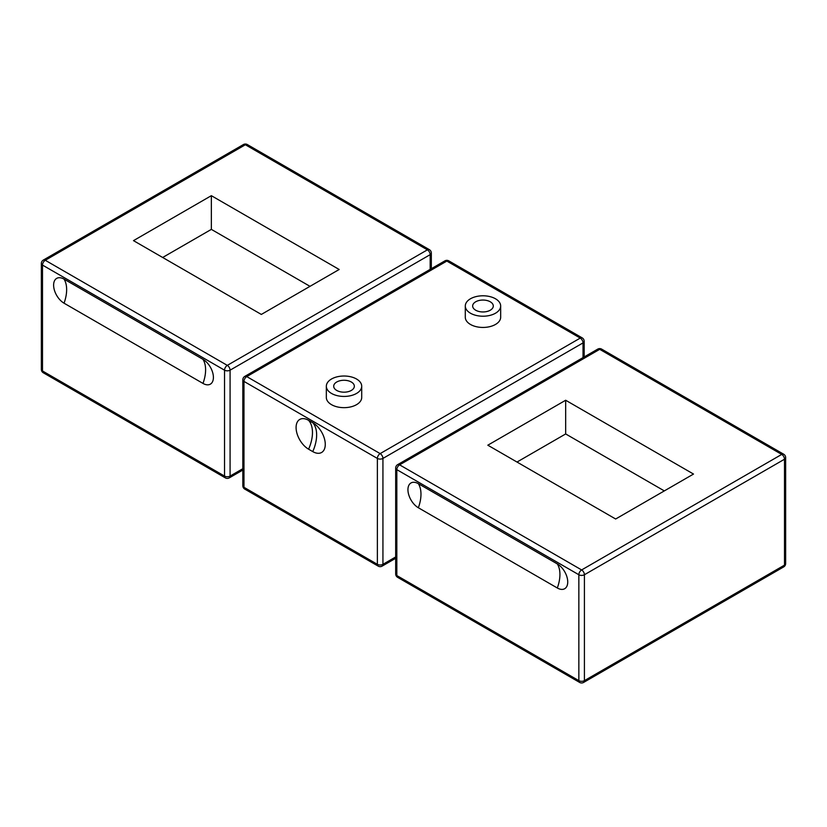 <?xml version="1.0" encoding="UTF-8"?>
<svg xmlns="http://www.w3.org/2000/svg" width="827" height="827" viewBox="0 0 827 827"><rect width="100%" height="100%" fill="white"/><g stroke="black" fill="none" stroke-linecap="round" stroke-linejoin="round"><path stroke-width="1.24" d="M361.709 386.219L361.709 397.456A17.687 10.213 180 0 1 350.793 406.884A17.687 10.213 180 0 1 331.524 404.672A17.687 10.213 180 0 1 326.334 397.456L326.334 386.219A17.687 10.213 0 0 0 331.524 393.445A17.687 10.213 0 0 0 350.793 395.657A17.687 10.213 0 0 0 361.709 386.219A17.687 10.213 0 0 0 344.022 376.016A17.687 10.213 0 0 0 326.334 386.219M500.666 306L500.666 317.237A17.687 10.213 180 0 1 489.739 326.665A17.687 10.213 180 0 1 470.47 324.453A17.687 10.213 180 0 1 465.291 317.237L465.291 306A17.687 10.213 0 0 0 470.47 313.216A17.687 10.213 0 0 0 489.739 315.438A17.687 10.213 0 0 0 500.666 306A17.687 10.213 0 0 0 482.978 295.787A17.687 10.213 0 0 0 465.291 306M336.734 390.437A10.317 5.954 180 0 1 333.705 386.219A10.317 5.954 180 0 1 344.022 380.265A10.317 5.954 180 0 1 354.338 386.219A10.317 5.954 180 0 1 347.971 391.729A10.317 5.954 180 0 1 336.734 390.437M312.761 422.721A17.687 10.213 60 0 1 325.269 444.388A17.687 10.213 60 0 1 312.761 451.604L308.595 449.195A17.687 10.213 60 0 1 296.087 427.538A17.687 10.213 60 0 1 308.595 420.323L312.761 422.721A31.24 18.039 -60 0 1 312.761 451.604M490.266 301.793A10.317 5.954 180 0 1 493.295 306A10.317 5.954 180 0 1 482.978 311.955A10.317 5.954 180 0 1 472.662 306A10.317 5.954 180 0 1 479.029 300.501A10.317 5.954 180 0 1 490.266 301.793M211.35 195.679L339.184 269.488L261.332 314.436L133.488 240.636L211.35 195.679L211.35 229.379L162.671 257.476M310.001 286.338L211.35 229.379M64.041 303.189A14.741 8.508 60 0 1 53.621 285.139A14.741 8.508 60 0 1 64.041 279.123L202.987 359.352A14.741 8.508 60 0 1 213.407 377.401A14.741 8.508 60 0 1 202.987 383.418L64.041 303.189A31.24 18.039 -60 0 0 66.646 289.657A31.24 18.039 -60 0 0 64.041 279.123M693.512 474.057L615.65 519.005L487.816 445.195L565.668 400.247L693.512 474.057M664.329 490.907L565.668 433.948L516.999 462.045M565.668 400.247L565.668 433.948M557.315 563.921A14.741 8.508 60 0 1 567.736 581.97A14.741 8.508 60 0 1 557.315 587.987L418.359 507.757A14.741 8.508 60 0 1 407.938 489.708A14.741 8.508 60 0 1 418.359 483.692L557.315 563.921A31.24 18.039 -60 0 1 559.931 574.445A31.24 18.039 -60 0 1 557.315 587.987M446.849 261.074L580.244 338.088L380.151 453.609L246.756 376.595L446.849 261.074A3.928 2.264 -60 0 1 448.813 260.877A3.928 3.928 0 0 0 444.885 260.877A3.928 2.264 60 0 1 446.849 261.074M244.792 489.108A3.928 2.264 -60 0 1 243.975 487.31A3.928 2.264 180 0 1 242.828 485.697A3.928 3.928 0 0 0 244.792 489.108L378.187 566.123A3.928 3.928 0 0 0 382.115 566.123A3.928 2.264 -120 0 0 382.932 564.324A3.928 2.264 180 0 1 377.37 564.324A3.928 2.264 120 0 0 378.187 566.123M243.975 381.412A3.928 2.264 -60 0 1 246.756 376.595A3.928 2.264 -120 0 0 244.792 376.399A3.928 3.928 0 0 0 242.828 379.81A3.928 2.264 0 0 0 243.975 381.412L377.37 458.427A3.928 2.264 0 0 0 382.932 458.427A3.928 2.264 -120 0 0 380.151 453.609A3.928 2.264 120 0 0 377.37 458.427L377.37 564.324L243.975 487.31L243.975 381.412M395.678 556.964L382.932 564.324L382.932 458.427L583.025 342.905A3.928 2.264 0 0 0 584.172 341.303A3.928 3.928 0 0 0 582.208 337.892A3.928 2.264 120 0 0 580.244 338.088A3.928 2.264 60 0 1 583.025 342.905L583.025 357.615M308.595 420.323A31.24 18.039 -60 0 1 308.595 449.195M229.275 477.872A3.928 2.264 -120 0 0 230.082 476.073A3.928 2.264 180 0 1 224.53 476.073A3.928 2.264 120 0 0 225.337 477.872A3.928 3.928 0 0 0 229.275 477.872L242.828 470.046M242.828 468.713L230.082 476.073L230.082 370.176A3.928 2.264 -120 0 0 227.301 365.369A3.928 2.264 120 0 0 224.53 370.176A3.928 2.264 0 0 0 230.082 370.176L430.174 254.654A3.928 2.264 0 0 0 431.322 253.052A3.928 3.928 0 0 0 429.358 249.651A3.928 2.264 120 0 0 427.394 249.847A3.928 2.264 60 0 1 430.174 254.654L430.174 269.375M43.314 372.781A3.928 2.264 -60 0 1 42.497 370.982A3.928 2.264 180 0 1 41.35 369.38A3.928 3.928 0 0 0 43.314 372.781L225.337 477.872M42.497 265.085A3.928 2.264 -60 0 1 45.278 260.278A3.928 2.264 -120 0 0 43.314 260.081A3.928 3.928 0 0 0 41.35 263.482A3.928 2.264 0 0 0 42.497 265.085L224.53 370.176L224.53 476.073L42.497 370.982L42.497 265.085M243.407 144.56A3.928 2.264 60 0 1 245.371 144.756A3.928 2.264 -60 0 1 247.335 144.56A3.928 3.928 0 0 0 243.407 144.56L43.314 260.081M45.278 260.278L245.371 144.756L427.394 249.847L227.301 365.369L45.278 260.278M202.987 359.352A31.24 18.039 -60 0 1 205.603 369.876A31.24 18.039 -60 0 1 202.987 383.418M397.642 577.349A3.928 2.264 -60 0 1 396.826 575.551A3.928 2.264 180 0 1 395.678 573.948A3.928 3.928 0 0 0 397.642 577.349L579.665 682.44A3.928 3.928 0 0 0 583.593 682.44A3.928 2.264 -120 0 0 584.41 680.642A3.928 2.264 180 0 1 578.848 680.642A3.928 2.264 120 0 0 579.665 682.44M597.725 349.128A3.928 2.264 60 0 1 599.699 349.325A3.928 2.264 -60 0 1 601.663 349.128A3.928 3.928 0 0 0 597.725 349.128L397.642 464.65A3.928 3.928 0 0 0 395.678 468.051A3.928 2.264 0 0 0 396.826 469.653A3.928 2.264 -60 0 1 399.606 464.846A3.928 2.264 -120 0 0 397.642 464.65M785.65 563.518A3.928 2.264 180 0 1 784.503 565.12A3.928 2.264 60 0 1 783.686 566.919A3.928 3.928 0 0 0 785.65 563.518L785.65 457.62A3.928 3.928 0 0 0 783.686 454.219A3.928 2.264 120 0 0 781.722 454.416A3.928 2.264 60 0 1 784.503 459.223A3.928 2.264 0 0 0 785.65 457.62M578.848 574.744A3.928 2.264 0 0 0 584.41 574.744A3.928 2.264 -120 0 0 581.629 569.937A3.928 2.264 120 0 0 578.848 574.744L578.848 680.642L396.826 575.551L396.826 469.653L578.848 574.744M781.722 454.416L581.629 569.937L399.606 464.846L599.699 349.325L781.722 454.416M584.41 574.744L784.503 459.223L784.503 565.12L584.41 680.642L584.41 574.744M418.359 483.692A31.24 18.039 -60 0 1 420.974 494.215A31.24 18.039 -60 0 1 418.359 507.757M582.208 337.892L448.813 260.877M584.172 341.303L584.172 356.954M444.885 260.877L244.792 376.399M382.115 566.123L395.678 558.287M242.828 379.81L242.828 485.697M429.358 249.651L247.335 144.56M41.35 263.482L41.35 369.38M431.322 253.052L431.322 268.713M783.686 454.219L601.663 349.128M395.678 468.051L395.678 573.948M583.593 682.44L783.686 566.919"/></g></svg>

